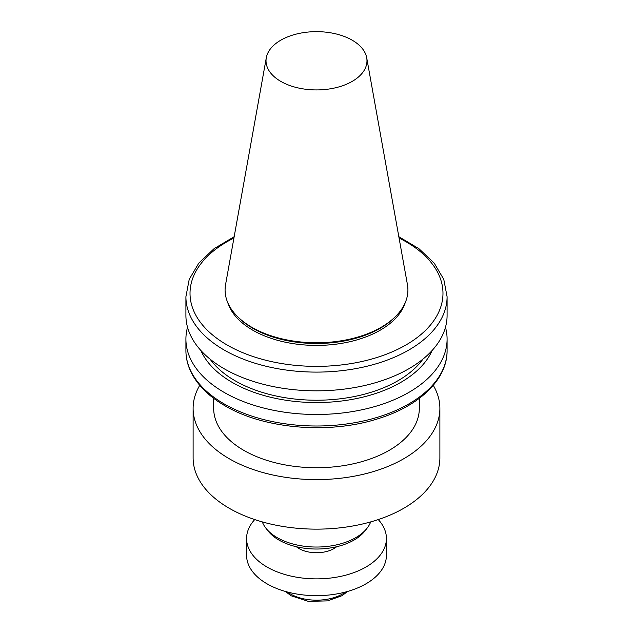 <?xml version="1.0" encoding="UTF-8"?>
<svg xmlns="http://www.w3.org/2000/svg" width="633" height="633" viewBox="0 0 633 633"><rect width="100%" height="100%" fill="white"/><g stroke="black" fill="none" stroke-linecap="round" stroke-linejoin="round"><path stroke-width="0.95" d="M254.743 519.574A69.923 40.37 0 0 0 246.577 538.501L246.577 555.291A69.923 40.37 0 0 0 267.055 583.84A69.923 40.37 0 0 0 343.26 592.591A69.923 40.37 0 0 0 386.423 555.291L386.423 538.501A69.923 40.37 0 0 0 378.257 519.574M246.577 538.501A69.923 40.37 0 0 0 267.055 567.049A69.923 40.37 0 0 0 343.26 575.793A69.923 40.37 0 0 0 386.423 538.501M296.371 546.746A24.679 14.25 0 0 0 299.053 548.574A24.679 14.25 0 0 0 336.629 546.746M262.291 521.901A55.514 32.046 0 0 0 265.828 528.08L267.996 530.873A53.14 30.677 0 0 0 278.924 540.044A53.14 30.677 0 0 0 365.004 530.873L367.172 528.08A55.514 32.046 0 0 0 370.709 521.901M265.828 528.08A55.514 32.046 0 0 0 277.246 537.654A55.514 32.046 0 0 0 367.172 528.08M199.735 385.339A123.388 71.236 0 0 0 193.112 408.372L193.112 457.904A123.388 71.236 0 0 0 229.249 508.275A123.388 71.236 0 0 0 363.722 523.72A123.388 71.236 0 0 0 439.888 457.904L439.888 408.372A123.388 71.236 0 0 0 433.265 385.339M193.112 408.372A123.388 71.236 0 0 0 229.249 458.743A123.388 71.236 0 0 0 363.722 474.18A123.388 71.236 0 0 0 439.888 408.372M213.677 398.339L213.677 408.372A102.823 59.367 0 0 0 243.792 450.348A102.823 59.367 0 0 0 355.849 463.214A102.823 59.367 0 0 0 419.323 408.372L419.323 398.339M187.526 327.269A130.588 75.39 0 0 0 185.912 339.098A130.588 75.39 0 0 0 224.161 392.405A130.588 75.39 0 0 0 366.475 408.752A130.588 75.39 0 0 0 447.088 339.098A130.588 75.39 0 0 0 445.474 327.269M200.875 350.476A119.21 68.823 0 0 0 232.208 382.395A119.21 68.823 0 0 0 348.277 400.064A119.21 68.823 0 0 0 432.125 350.476M210.061 359.125A115.166 66.489 0 0 0 235.065 380.75A115.166 66.489 0 0 0 422.939 359.125M234.17 236.71L214.049 248.698L198.802 263.106L189.212 279.367L185.912 296.711L185.912 315.44A130.588 75.39 0 0 0 224.161 368.754A130.588 75.39 0 0 0 366.475 385.093A130.588 75.39 0 0 0 447.088 315.44L447.088 296.711L443.788 279.367L434.198 263.106L418.943 248.698L398.83 236.702M227.817 302.788A90.179 52.064 0 0 0 252.733 330.165A90.179 52.064 0 0 0 343.284 343.062A90.179 52.064 0 0 0 405.183 302.788M266.295 57.785L225.577 284.549A91.413 52.776 0 0 0 237.082 316.12L238.15 317.204A90.179 52.064 0 0 0 252.733 328.242A90.179 52.064 0 0 0 394.85 317.204L395.918 316.12A91.413 52.776 0 0 0 407.423 284.549L366.705 57.785A50.474 29.142 0 0 0 316.5 31.65A50.474 29.142 0 0 0 266.295 57.785A50.474 29.142 0 0 0 280.807 81.396A50.474 29.142 0 0 0 338.196 87.101A50.474 29.142 0 0 0 366.705 57.785M237.082 316.12A91.413 52.776 0 0 0 251.863 327.308A91.413 52.776 0 0 0 395.918 316.12M287.374 591.99A37.015 21.372 0 0 0 290.325 593.912A37.015 21.372 0 0 0 345.626 591.99M224.161 403.917A130.588 75.39 0 0 0 366.475 420.265A130.588 75.39 0 0 0 447.088 350.611C447.381 379.191 419.806 405.634 379.064 418.389C330.284 434.539 264.452 429.245 225.016 405.8C209.206 396.654 198.002 385.679 191.403 372.884C187.764 365.668 185.936 358.238 185.912 350.611A130.588 75.39 0 0 0 224.161 403.917M185.912 296.711A130.588 75.39 0 0 0 224.161 350.017A130.588 75.39 0 0 0 366.475 366.365A130.588 75.39 0 0 0 447.088 296.711M233.925 238.04A126.473 73.017 0 0 0 227.073 344.985A126.473 73.017 0 0 0 409.179 343.039A126.473 73.017 0 0 0 399.075 238.04M347.683 591.42L341.947 595.724L327.617 600.875L308.287 601.35L291.18 595.795L285.317 591.42M447.088 350.611L447.088 339.098M185.912 350.611L185.912 339.098"/></g></svg>

